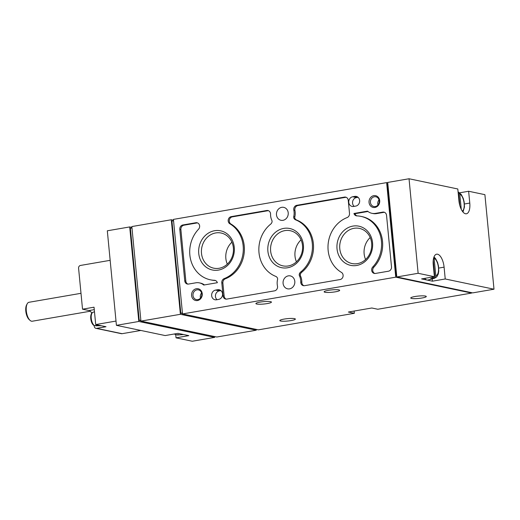 <?xml version="1.0" encoding="UTF-8"?>
<svg xmlns="http://www.w3.org/2000/svg" width="520" height="520" viewBox="0 0 520 520"><rect width="100%" height="100%" fill="white"/><g stroke="black" fill="none" stroke-linecap="round" stroke-linejoin="round"><path stroke-width="0.78" d="M116.012 321.067L95.713 324.571L94.035 307.197L82.524 309.186L89.024 310.55L94.276 309.641M82.524 309.186L78.579 268.177A2.405 2.132 101.8 0 1 80.483 265.447L110.162 260.325M94.192 325.553L94.263 326.352A2.405 2.132 -78.2 0 0 96.623 328.347L106.009 326.729L95.713 324.571M91.767 313.196A8.411 3.653 80.2 0 0 89.024 310.55M98.95 325.774A7.423 3.224 -99.8 0 1 98.755 325.786A7.423 3.224 -99.8 0 1 97.864 325.546L94.465 325.592A6.89 2.997 -99.8 0 1 91.28 318.591A6.89 2.997 -99.8 0 1 92.995 312.286L94.478 311.786M95.55 325.819L97.994 325.786M93.977 325.455L94.465 325.592M140.835 330.454L122.096 333.691A2.405 2.132 101.8 0 1 121.374 333.678L95.908 328.334M431.73 278.434L431.776 278.941L434.07 278.324A11.362 4.94 -99.8 0 0 434.584 278.245L428.129 280A11.992 5.213 -99.8 0 1 424.58 278.395M431.776 278.941A11.583 5.038 -99.8 0 1 430.69 278.714L432.985 278.096C434.161 277.654 434.74 276.75 434.707 275.386A8.963 3.9 -99.8 0 1 434.239 275.1M433.251 260.253L434.707 275.386M435.793 275.613L434.109 258.135A8.963 3.9 -99.8 0 1 438.451 267.605A8.963 3.9 -99.8 0 1 435.793 275.613C435.819 276.978 435.247 277.882 434.07 278.324M461.272 209.365L459.797 194.044A8.963 3.9 -99.8 0 1 464.009 202.482A8.963 3.9 -99.8 0 1 462.345 211.205M458.276 193.915A8.963 3.9 -99.8 0 1 458.712 193.817L459.849 205.621M462.995 212.05L464.451 207.012L464.178 202.02L463.255 198.412L461.272 194.519L458.523 192.166L459.797 194.044M177.535 335.017A11.362 4.94 -99.8 0 1 177.417 335.029A11.362 4.94 -99.8 0 1 177.3 335.036L179.634 334.854A11.583 5.038 -99.8 0 1 178.555 334.626L176.215 334.809A11.362 4.94 -99.8 0 1 174.889 333.892M174.213 334.009L176.215 334.809M177.3 335.036L183.683 334.549M432.218 278.889L432.432 281.183L445.231 278.98L494 289.204L484.9 194.662L468.637 191.256L459.622 192.81M387.706 182.436L409.032 178.756L418.132 273.293L396.812 276.971L387.706 182.436M464.425 203.996L469.775 203.073A12.012 5.226 -99.8 0 1 466.401 213.779A12.012 5.226 -99.8 0 1 458.939 200.798L457.801 188.981L409.032 178.756M469.775 203.073L468.637 191.256M445.231 278.98L444.093 267.156A12.012 5.226 -99.8 0 0 436.631 254.183A12.012 5.226 -99.8 0 0 433.251 264.888L434.388 276.705L418.132 273.293M434.388 276.705L421.597 278.909L432.432 281.183M494 289.204L472.68 292.883L396.812 276.971M214.597 336.55L214.675 337.382L192.29 341.244L176.033 337.838L188.825 335.628L177.983 333.353L165.191 335.562L116.422 325.338L107.315 230.796L129.708 226.935L138.808 321.471L116.422 325.338M214.675 337.382L138.808 321.471M175.734 334.782L176.033 337.838M131.917 227.396L129.708 226.935M352.671 196.768L354.803 196.397A4.927 4.368 101.8 0 1 356.278 196.424A4.927 4.368 101.8 0 1 359.658 201.318A4.927 4.368 101.8 0 1 355.738 206.089L353.606 206.459A4.927 4.368 101.8 0 1 352.125 206.433A4.927 4.368 101.8 0 1 348.751 201.539A4.927 4.368 101.8 0 1 352.671 196.768L356.466 197.561L358.04 197.288M215.56 290.095L217.692 289.725A4.927 4.368 101.8 0 1 219.167 289.75A4.927 4.368 101.8 0 1 222.547 294.645A4.927 4.368 101.8 0 1 218.621 299.416L216.489 299.786A4.927 4.368 101.8 0 1 215.014 299.761A4.927 4.368 101.8 0 1 211.64 294.866A4.927 4.368 101.8 0 1 215.56 290.095L219.349 290.888L220.922 290.622M373.809 195.644A6.006 5.33 -78.2 0 0 370.045 205.303A6.006 5.33 -78.2 0 0 379.275 203.71A6.006 5.33 -78.2 0 0 373.809 195.644M196.352 288.724A6.006 5.33 -78.2 0 0 192.589 298.382A6.006 5.33 -78.2 0 0 201.819 296.79A6.006 5.33 -78.2 0 0 196.352 288.724M214.611 230.718A20.02 17.764 -78.2 0 0 202.072 262.906A20.02 17.764 -78.2 0 0 232.837 257.601A20.02 17.764 -78.2 0 0 214.611 230.718M352.892 226.089A20.02 17.764 -78.2 0 0 340.353 258.278A20.02 17.764 -78.2 0 0 371.124 252.967A20.02 17.764 -78.2 0 0 352.892 226.089M283.751 228.404A20.02 17.764 -78.2 0 0 271.213 260.592A20.02 17.764 -78.2 0 0 301.977 255.281A20.02 17.764 -78.2 0 0 283.751 228.404M348.244 200.291L349.505 213.395A3.842 3.413 101.8 0 1 347.081 217.588A30.037 26.657 101.8 0 0 328.166 243.763A30.037 26.657 101.8 0 0 341.406 272.37A3.842 3.413 101.8 0 1 343.05 276.38A3.842 3.413 101.8 0 1 340.054 279.552L304.531 285.682A3.842 3.413 101.8 0 1 303.381 285.662A3.842 3.413 101.8 0 1 300.736 282.002A13.214 11.726 101.8 0 0 299.455 275.828A2.405 2.132 101.8 0 1 299.377 273.851A3.842 3.413 101.8 0 1 300.638 272.044A30.037 26.657 101.8 0 0 312.299 243.497A30.037 26.657 101.8 0 0 295.607 219.837A3.842 3.413 101.8 0 1 294.047 218.517A2.405 2.132 101.8 0 1 293.748 216.58A13.214 11.726 101.8 0 0 293.82 210.171A3.842 3.413 101.8 0 1 296.797 205.322L344.468 197.1A3.842 3.413 101.8 0 1 345.618 197.119A3.842 3.413 101.8 0 1 348.244 200.291M214.389 280.293A3.842 3.413 101.8 0 1 214.903 280.351A3.842 3.413 101.8 0 1 217.36 282.698L203.736 285.044A12.012 10.66 101.8 0 0 199.388 282.874A12.012 10.66 101.8 0 0 195.78 282.815L188.533 284.063A3.842 3.413 101.8 0 1 187.382 284.043A3.842 3.413 101.8 0 1 184.756 280.872L179.797 229.346A3.842 3.413 101.8 0 1 182.845 224.978L195.852 222.736A3.842 3.413 101.8 0 1 197.008 222.755A3.842 3.413 101.8 0 1 199.544 225.388A3.842 3.413 101.8 0 1 198.523 229.229A30.037 26.657 101.8 0 0 190.547 259.24A30.037 26.657 101.8 0 0 210.34 279.799A30.037 26.657 101.8 0 0 214.389 280.293L215.404 280.507M182.52 313.937L173.42 219.394L386.64 182.618L395.746 277.16L182.52 313.937L258.388 329.843L354.341 313.293L354.12 311.051M276.484 214.832A6.611 5.863 101.8 0 1 283.706 207.357A6.611 5.863 101.8 0 1 288.087 215.026A6.611 5.863 101.8 0 1 280.989 220.292A6.611 5.863 101.8 0 1 276.484 214.832M283.082 283.374A6.611 5.863 101.8 0 1 290.303 275.899A6.611 5.863 101.8 0 1 294.684 283.569A6.611 5.863 101.8 0 1 287.593 288.828A6.611 5.863 101.8 0 1 283.082 283.374M382.766 212.121A3.842 3.413 101.8 0 1 383.916 212.141A3.842 3.413 101.8 0 1 386.536 215.312L391.501 266.838A3.842 3.413 101.8 0 1 388.453 271.206L375.44 273.449A3.842 3.413 101.8 0 1 374.29 273.429A3.842 3.413 101.8 0 1 371.755 270.797A3.842 3.413 101.8 0 1 372.775 266.962A30.037 26.657 101.8 0 0 380.75 236.951A30.037 26.657 101.8 0 0 360.951 216.385A30.037 26.657 101.8 0 0 356.909 215.891A3.842 3.413 101.8 0 1 356.388 215.833A3.842 3.413 101.8 0 1 353.938 213.486L367.556 211.139A12.012 10.66 101.8 0 0 371.911 213.311A12.012 10.66 101.8 0 0 375.512 213.369L382.766 212.121L383.844 212.349A3.842 3.413 101.8 0 1 384.449 212.303M266.76 210.503A3.842 3.413 101.8 0 1 267.917 210.522A3.842 3.413 101.8 0 1 270.556 214.181A13.214 11.726 101.8 0 0 271.843 220.357A2.405 2.132 101.8 0 1 271.921 222.333A3.842 3.413 101.8 0 1 270.66 224.139A30.037 26.657 101.8 0 0 258.993 252.688A30.037 26.657 101.8 0 0 275.685 276.354A3.842 3.413 101.8 0 1 277.245 277.667A2.405 2.132 101.8 0 1 277.55 279.604A13.214 11.726 101.8 0 0 277.472 286.019A3.842 3.413 101.8 0 1 274.502 290.862L226.831 299.084A3.842 3.413 101.8 0 1 225.674 299.065A3.842 3.413 101.8 0 1 223.054 295.893L221.793 282.796A3.842 3.413 101.8 0 1 224.218 278.596A30.037 26.657 101.8 0 0 243.133 252.421A30.037 26.657 101.8 0 0 229.892 223.815A3.842 3.413 101.8 0 1 228.248 219.804A3.842 3.413 101.8 0 1 231.238 216.632L266.76 210.503L267.846 210.73A3.842 3.413 101.8 0 1 268.444 210.685M471.569 292.65L471.614 293.065L377.793 309.25L371.832 307.996L348.374 312.046L354.341 313.293M256.737 304.031A7.806 1.196 174.5 0 0 265.538 303.829A7.806 1.196 174.5 0 0 271.44 302.088A7.806 1.196 174.5 0 0 263.556 301.646A7.806 1.196 174.5 0 0 255.899 303.583A7.806 1.196 174.5 0 0 256.737 304.031M324.974 292.266A7.806 1.196 174.5 0 0 333.769 292.058A7.806 1.196 174.5 0 0 339.677 290.322A7.806 1.196 174.5 0 0 331.786 289.881A7.806 1.196 174.5 0 0 324.129 291.817A7.806 1.196 174.5 0 0 324.974 292.266M280.67 321.029A7.806 1.196 174.5 0 0 289.464 320.82A7.806 1.196 174.5 0 0 295.373 319.085A7.806 1.196 174.5 0 0 287.489 318.643A7.806 1.196 174.5 0 0 279.825 320.58A7.806 1.196 174.5 0 0 280.67 321.029M411.593 298.447A7.806 1.196 174.5 0 0 420.387 298.24A7.806 1.196 174.5 0 0 426.29 296.504A7.806 1.196 174.5 0 0 418.405 296.062A7.806 1.196 174.5 0 0 410.748 297.999A7.806 1.196 174.5 0 0 411.593 298.447M471.614 293.065L395.746 277.16M387.751 182.852L386.64 182.618M256.178 329.381L256.256 330.213L216.808 337.012L140.94 321.106L131.84 226.564L171.288 219.765L180.388 314.301L140.94 321.106M396.74 276.204L396.175 276.088L387.296 183.911L387.842 183.82M396.715 275.997L396.175 276.088M182.488 313.586L180.817 313.235L171.938 221.058L173.55 220.779M182.429 312.956L180.817 313.235M256.256 330.213L180.388 314.301M140.907 320.756L139.237 320.405L130.364 228.228L131.97 227.955M140.849 320.125L139.237 320.405M173.498 220.227L171.288 219.765M374.842 273.494A3.842 3.413 101.8 0 1 373.861 267.183L372.775 266.962M360.951 216.385L362.037 216.613A30.037 26.657 101.8 0 1 381.836 237.178A30.037 26.657 101.8 0 1 373.861 267.183M356.941 215.897A3.842 3.413 101.8 0 1 355.017 213.714L353.938 213.486M355.017 213.714L367.978 211.478M383.844 212.349L376.597 213.597A12.012 10.66 101.8 0 1 372.996 213.538L371.911 213.311M199.388 282.874L200.467 283.101A12.012 10.66 101.8 0 1 204.406 284.934M187.928 284.108A3.842 3.413 101.8 0 1 185.842 281.099L180.882 229.573A3.842 3.413 101.8 0 1 183.924 225.206L196.937 222.963A3.842 3.413 101.8 0 1 197.542 222.917M215.436 280.521A30.037 26.657 101.8 0 1 211.425 280.026L210.34 279.799M226.226 299.13A3.842 3.413 101.8 0 1 224.139 296.12L222.872 283.023A3.842 3.413 101.8 0 1 225.303 278.824A30.037 26.657 101.8 0 0 244.218 252.649A30.037 26.657 101.8 0 0 230.971 224.042A3.842 3.413 101.8 0 1 229.333 220.031A3.842 3.413 101.8 0 1 232.323 216.859L267.846 210.73M303.933 285.727A3.842 3.413 101.8 0 1 301.821 282.23L300.736 282.002M346.151 197.281A3.842 3.413 101.8 0 0 345.553 197.327L297.882 205.55A3.842 3.413 101.8 0 0 294.905 210.392A13.214 11.726 101.8 0 1 294.834 216.808A2.405 2.132 101.8 0 0 295.132 218.744A3.842 3.413 101.8 0 0 296.692 220.058A30.037 26.657 101.8 0 1 313.385 243.724A30.037 26.657 101.8 0 1 301.724 272.272A3.842 3.413 101.8 0 0 300.456 274.079A2.405 2.132 101.8 0 0 300.534 276.055A13.214 11.726 101.8 0 1 301.821 282.23M301.061 239.857A17.959 15.938 -78.2 0 0 296.452 261.82M284.875 230.62A17.959 15.938 -78.2 0 0 270.575 248.02A17.959 15.938 -78.2 0 0 282.887 265.863A17.959 15.938 -78.2 0 0 302.172 251.556A17.959 15.938 -78.2 0 0 290.264 230.711A17.959 15.938 -78.2 0 0 284.875 230.62M370.201 237.542A17.959 15.938 -78.2 0 0 365.593 259.506M354.016 228.306A17.959 15.938 -78.2 0 0 339.723 245.707A17.959 15.938 -78.2 0 0 352.034 263.549A17.959 15.938 -78.2 0 0 371.319 249.243A17.959 15.938 -78.2 0 0 359.404 228.397A17.959 15.938 -78.2 0 0 354.016 228.306M231.914 242.177A17.959 15.938 -78.2 0 0 227.311 264.141M215.735 232.934A17.959 15.938 -78.2 0 0 201.435 250.335A17.959 15.938 -78.2 0 0 213.746 268.177A17.959 15.938 -78.2 0 0 233.031 253.87A17.959 15.938 -78.2 0 0 221.117 233.025A17.959 15.938 -78.2 0 0 215.735 232.934M90.266 311.22L32.26 321.224A9.614 4.179 -99.8 0 1 30.069 320.392L29.153 319.566A8.508 3.699 -99.8 0 1 26 312.553A8.508 3.699 -99.8 0 1 26.618 304.889L27.209 303.803A9.614 4.179 -99.8 0 1 28.99 302.283L80.996 293.312M30.069 320.392A9.614 4.179 -99.8 0 1 26.507 312.468A9.614 4.179 -99.8 0 1 27.209 303.803M201.591 292.942A4.966 4.407 -78.2 0 0 200.519 298.058M196.917 289.842A4.966 4.407 -78.2 0 0 192.966 294.658A4.966 4.407 -78.2 0 0 196.372 299.592A4.966 4.407 -78.2 0 0 201.702 295.633A4.966 4.407 -78.2 0 0 198.406 289.868A4.966 4.407 -78.2 0 0 196.917 289.842M379.048 199.862A4.966 4.407 -78.2 0 0 377.975 204.978M374.374 196.768A4.966 4.407 -78.2 0 0 370.422 201.578A4.966 4.407 -78.2 0 0 373.828 206.511A4.966 4.407 -78.2 0 0 379.158 202.553A4.966 4.407 -78.2 0 0 375.863 196.794A4.966 4.407 -78.2 0 0 374.374 196.768M217.048 299.689A4.927 4.368 101.8 0 1 215.605 294.574A4.927 4.368 101.8 0 1 219.349 290.888M354.166 206.362A4.927 4.368 101.8 0 1 352.716 201.247A4.927 4.368 101.8 0 1 356.466 197.561M122.096 333.691L96.623 328.347M432.985 278.096A11.362 4.94 -99.8 0 1 431.659 277.173M376.597 213.597L375.512 213.369M185.842 281.099L184.756 280.872M180.882 229.573L179.797 229.346M183.924 225.206L182.845 224.978M196.937 222.963L195.852 222.736M232.323 216.859L231.238 216.632M230.971 224.042L229.892 223.815M225.303 278.824L224.218 278.596M222.872 283.023L221.793 282.796M224.139 296.12L223.054 295.893M300.534 276.055L299.455 275.828M300.456 274.079L299.377 273.851M301.724 272.272L300.638 272.044M296.692 220.058L295.607 219.837M295.132 218.744L294.047 218.517M294.834 216.808L293.748 216.58M294.905 210.392L293.82 210.171M297.882 205.55L296.797 205.322M345.553 197.327L344.468 197.1M438.744 268.079L444.093 267.156M220.532 290.322L217.692 289.725M357.643 196.995L354.803 196.397M98.755 325.786L101.328 325.748M92.995 312.286C89.278 313.248 90.428 323.55 93.971 325.462M434.584 278.245L436.839 276.776L438.25 274.047L438.763 271.102L438.49 266.11L437.567 262.496L435.584 258.609L433.999 256.952"/></g></svg>

